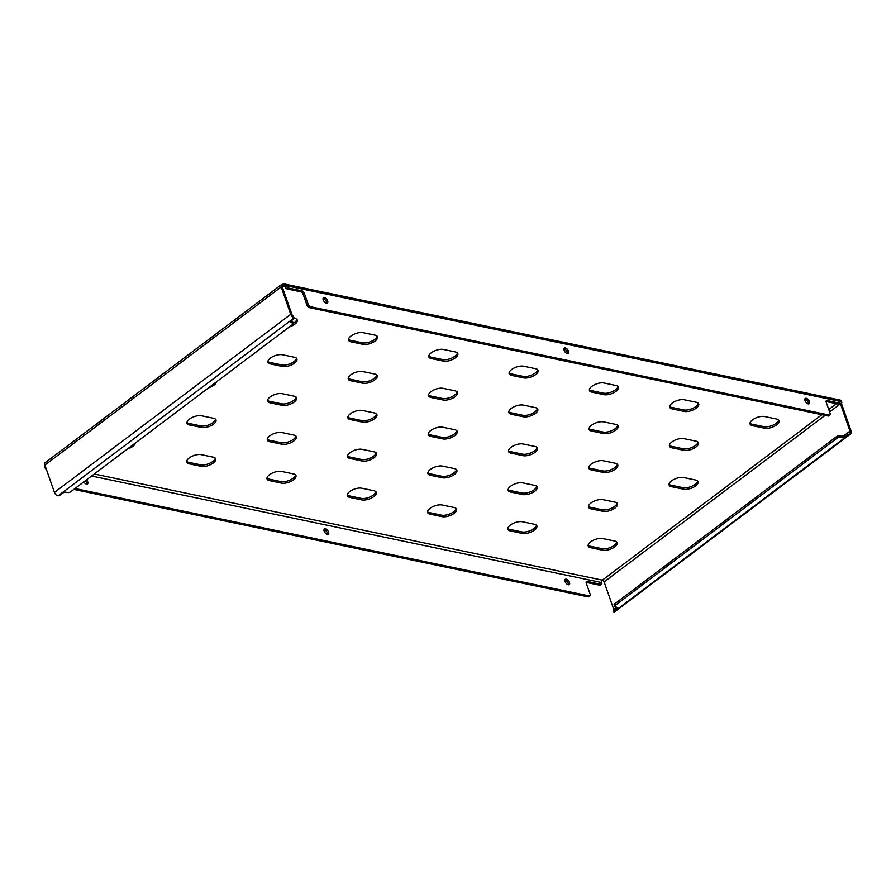 <?xml version="1.0" encoding="UTF-8"?>
<svg xmlns="http://www.w3.org/2000/svg" width="896" height="896" viewBox="0 0 896 896"><rect width="100%" height="100%" fill="white"/><g stroke="black" fill="none" stroke-linecap="round" stroke-linejoin="round"><path stroke-width="1.34" d="M510.664 486.192A8.949 3.931 -19.3 0 1 522.749 482.877L534.8 485.397A8.949 3.931 -19.3 0 1 537.174 487.01A8.949 3.931 -19.3 0 1 532.571 492.576A8.949 3.931 -19.3 0 1 522.659 494.547L510.608 492.027A8.949 3.931 -19.3 0 1 508.234 490.414A8.949 3.931 -19.3 0 1 510.664 486.192M590.957 502.97A8.949 3.931 -19.3 0 1 603.042 499.654L615.093 502.163A8.949 3.931 -19.3 0 1 617.467 503.787A8.949 3.931 -19.3 0 1 612.864 509.354A8.949 3.931 -19.3 0 1 602.952 511.314L590.912 508.805A8.949 3.931 -19.3 0 1 588.526 507.181A8.949 3.931 -19.3 0 1 590.957 502.97M510.35 525.078A8.949 3.931 -19.3 0 1 522.435 521.763L534.486 524.283A8.949 3.931 -19.3 0 1 536.861 525.896A8.949 3.931 -19.3 0 1 532.258 531.462A8.949 3.931 -19.3 0 1 522.346 533.434L510.294 530.914A8.949 3.931 -19.3 0 1 507.92 529.301A8.949 3.931 -19.3 0 1 510.35 525.078M590.643 541.856A8.949 3.931 -19.3 0 1 602.728 538.541L614.779 541.05A8.949 3.931 -19.3 0 1 617.154 542.674A8.949 3.931 -19.3 0 1 612.55 548.24A8.949 3.931 -19.3 0 1 602.638 550.2L590.587 547.691A8.949 3.931 -19.3 0 1 588.213 546.067A8.949 3.931 -19.3 0 1 590.643 541.856M326.402 303.229A3.282 1.736 53 0 0 327.41 303.072A3.282 1.736 53 0 0 327.298 300.149A3.282 1.736 53 0 0 324.453 297.662A3.282 1.736 53 0 0 323.456 297.83A3.282 1.736 53 0 0 323.568 300.754A3.282 1.736 53 0 0 326.402 303.229M326.603 303.262A3.282 1.736 53 0 0 325.685 300.44A3.282 1.736 53 0 0 323.243 298.581A3.282 1.736 53 0 0 323.042 298.547M808.17 403.872A3.282 1.736 53 0 0 809.166 403.704A3.282 1.736 53 0 0 809.054 400.781A3.282 1.736 53 0 0 806.221 398.294A3.282 1.736 53 0 0 805.213 398.462A3.282 1.736 53 0 0 805.325 401.386A3.282 1.736 53 0 0 808.17 403.872M808.36 403.894A3.282 1.736 53 0 0 807.453 401.072A3.282 1.736 53 0 0 805 399.213A3.282 1.736 53 0 0 804.81 399.179M567.291 353.55A3.282 1.736 53 0 0 568.288 353.382A3.282 1.736 53 0 0 568.176 350.459A3.282 1.736 53 0 0 565.331 347.984A3.282 1.736 53 0 0 564.334 348.141A3.282 1.736 53 0 0 564.446 351.064A3.282 1.736 53 0 0 567.291 353.55M567.482 353.584A3.282 1.736 53 0 0 566.574 350.75A3.282 1.736 53 0 0 564.122 348.891A3.282 1.736 53 0 0 563.931 348.869M83.787 481.891A3.282 1.736 53 0 0 86.475 484.098A3.282 1.736 53 0 0 87.472 483.941A3.282 1.736 53 0 0 86.52 479.83M86.666 484.131A3.282 1.736 53 0 0 85.299 480.749M568.232 584.73A3.282 1.736 53 0 0 569.24 584.573A3.282 1.736 53 0 0 569.128 581.65A3.282 1.736 53 0 0 566.283 579.163A3.282 1.736 53 0 0 565.286 579.331A3.282 1.736 53 0 0 565.398 582.254A3.282 1.736 53 0 0 568.232 584.73M568.434 584.763A3.282 1.736 53 0 0 567.515 581.941A3.282 1.736 53 0 0 565.074 580.082A3.282 1.736 53 0 0 564.872 580.048M327.354 534.419A3.282 1.736 53 0 0 328.35 534.251A3.282 1.736 53 0 0 328.238 531.328A3.282 1.736 53 0 0 325.405 528.853A3.282 1.736 53 0 0 324.397 529.01A3.282 1.736 53 0 0 324.509 531.933A3.282 1.736 53 0 0 327.354 534.419M327.544 534.442A3.282 1.736 53 0 0 326.637 531.619A3.282 1.736 53 0 0 324.184 529.76A3.282 1.736 53 0 0 323.994 529.738M430.046 508.312A8.949 3.931 -19.3 0 1 442.142 504.997L454.182 507.506A8.949 3.931 -19.3 0 1 456.568 509.118A8.949 3.931 -19.3 0 1 451.965 514.696A8.949 3.931 -19.3 0 1 442.053 516.656L430.002 514.136A8.949 3.931 -19.3 0 1 427.627 512.523A8.949 3.931 -19.3 0 1 430.046 508.312M349.754 491.534A8.949 3.931 -19.3 0 1 361.85 488.219L373.89 490.739A8.949 3.931 -19.3 0 1 376.275 492.352A8.949 3.931 -19.3 0 1 371.672 497.918A8.949 3.931 -19.3 0 1 361.76 499.89L349.709 497.37A8.949 3.931 -19.3 0 1 347.334 495.757A8.949 3.931 -19.3 0 1 349.754 491.534M269.461 474.768A8.949 3.931 -19.3 0 1 281.557 471.442L293.597 473.962A8.949 3.931 -19.3 0 1 295.982 475.574A8.949 3.931 -19.3 0 1 291.379 481.152A8.949 3.931 -19.3 0 1 281.456 483.112L269.416 480.592A8.949 3.931 -19.3 0 1 267.03 478.979A8.949 3.931 -19.3 0 1 269.461 474.768M189.168 457.99A8.949 3.931 -19.3 0 1 201.264 454.675L213.304 457.184A8.949 3.931 -19.3 0 1 215.69 458.808A8.949 3.931 -19.3 0 1 211.086 464.374A8.949 3.931 -19.3 0 1 201.163 466.334L189.123 463.826A8.949 3.931 -19.3 0 1 186.738 462.213A8.949 3.931 -19.3 0 1 189.168 457.99M671.563 480.85A8.949 3.931 -19.3 0 1 683.648 477.534L695.699 480.054A8.949 3.931 -19.3 0 1 698.074 481.667A8.949 3.931 -19.3 0 1 693.482 487.234A8.949 3.931 -19.3 0 1 683.558 489.205L671.518 486.685A8.949 3.931 -19.3 0 1 669.133 485.072A8.949 3.931 -19.3 0 1 671.563 480.85M591.27 464.083A8.949 3.931 -19.3 0 1 603.355 460.768L615.406 463.277A8.949 3.931 -19.3 0 1 617.781 464.89A8.949 3.931 -19.3 0 1 613.178 470.467A8.949 3.931 -19.3 0 1 603.266 472.427L591.226 469.918A8.949 3.931 -19.3 0 1 588.84 468.294A8.949 3.931 -19.3 0 1 591.27 464.083M510.978 447.306A8.949 3.931 -19.3 0 1 523.062 443.99L535.114 446.51A8.949 3.931 -19.3 0 1 537.488 448.123A8.949 3.931 -19.3 0 1 532.885 453.69A8.949 3.931 -19.3 0 1 522.973 455.661L510.922 453.141A8.949 3.931 -19.3 0 1 508.547 451.528A8.949 3.931 -19.3 0 1 510.978 447.306M430.685 430.539A8.949 3.931 -19.3 0 1 442.77 427.213L454.81 429.733A8.949 3.931 -19.3 0 1 457.195 431.346A8.949 3.931 -19.3 0 1 452.592 436.923A8.949 3.931 -19.3 0 1 442.68 438.883L430.629 436.363A8.949 3.931 -19.3 0 1 428.254 434.75A8.949 3.931 -19.3 0 1 430.685 430.539M350.381 413.762A8.949 3.931 -19.3 0 1 362.477 410.446L374.517 412.966A8.949 3.931 -19.3 0 1 376.902 414.579A8.949 3.931 -19.3 0 1 372.299 420.146A8.949 3.931 -19.3 0 1 362.387 422.106L350.336 419.597A8.949 3.931 -19.3 0 1 347.962 417.984A8.949 3.931 -19.3 0 1 350.381 413.762M270.088 396.984A8.949 3.931 -19.3 0 1 282.184 393.669L294.224 396.189A8.949 3.931 -19.3 0 1 296.61 397.802A8.949 3.931 -19.3 0 1 292.006 403.379A8.949 3.931 -19.3 0 1 282.083 405.339L270.043 402.819A8.949 3.931 -19.3 0 1 267.658 401.206A8.949 3.931 -19.3 0 1 270.088 396.984M752.483 419.854A8.949 3.931 -19.3 0 1 764.579 416.539L776.619 419.048A8.949 3.931 -19.3 0 1 779.005 420.672A8.949 3.931 -19.3 0 1 774.402 426.238A8.949 3.931 -19.3 0 1 764.478 428.198L752.438 425.69A8.949 3.931 -19.3 0 1 750.053 424.066A8.949 3.931 -19.3 0 1 752.483 419.854M672.19 403.077A8.949 3.931 -19.3 0 1 684.275 399.762L696.326 402.282A8.949 3.931 -19.3 0 1 698.701 403.894A8.949 3.931 -19.3 0 1 694.109 409.461A8.949 3.931 -19.3 0 1 684.186 411.432L672.146 408.912A8.949 3.931 -19.3 0 1 669.76 407.299A8.949 3.931 -19.3 0 1 672.19 403.077M591.898 386.31A8.949 3.931 -19.3 0 1 603.982 382.995L616.034 385.504A8.949 3.931 -19.3 0 1 618.408 387.117A8.949 3.931 -19.3 0 1 613.816 392.694A8.949 3.931 -19.3 0 1 603.893 394.654L591.853 392.146A8.949 3.931 -19.3 0 1 589.467 390.522A8.949 3.931 -19.3 0 1 591.898 386.31M511.605 369.533A8.949 3.931 -19.3 0 1 523.69 366.218L535.741 368.738A8.949 3.931 -19.3 0 1 538.115 370.35A8.949 3.931 -19.3 0 1 533.512 375.917A8.949 3.931 -19.3 0 1 523.6 377.888L511.549 375.368A8.949 3.931 -19.3 0 1 509.174 373.755A8.949 3.931 -19.3 0 1 511.605 369.533M431.312 352.766A8.949 3.931 -19.3 0 1 443.397 349.44L455.448 351.96A8.949 3.931 -19.3 0 1 457.822 353.573A8.949 3.931 -19.3 0 1 453.219 359.15A8.949 3.931 -19.3 0 1 443.307 361.11L431.256 358.59A8.949 3.931 -19.3 0 1 428.882 356.978A8.949 3.931 -19.3 0 1 431.312 352.766M351.008 335.989A8.949 3.931 -19.3 0 1 363.104 332.674L375.144 335.182A8.949 3.931 -19.3 0 1 377.53 336.806A8.949 3.931 -19.3 0 1 372.926 342.373A8.949 3.931 -19.3 0 1 363.014 344.333L350.963 341.824A8.949 3.931 -19.3 0 1 348.589 340.211A8.949 3.931 -19.3 0 1 351.008 335.989M430.36 469.426A8.949 3.931 -19.3 0 1 442.456 466.099L454.496 468.619A8.949 3.931 -19.3 0 1 456.882 470.232A8.949 3.931 -19.3 0 1 452.278 475.81A8.949 3.931 -19.3 0 1 442.366 477.77L430.315 475.25A8.949 3.931 -19.3 0 1 427.941 473.637A8.949 3.931 -19.3 0 1 430.36 469.426M350.067 452.648A8.949 3.931 -19.3 0 1 362.163 449.333L374.203 451.853A8.949 3.931 -19.3 0 1 376.589 453.466A8.949 3.931 -19.3 0 1 371.986 459.032A8.949 3.931 -19.3 0 1 362.074 461.003L350.022 458.483A8.949 3.931 -19.3 0 1 347.648 456.87A8.949 3.931 -19.3 0 1 350.067 452.648M269.774 435.882A8.949 3.931 -19.3 0 1 281.87 432.555L293.91 435.075A8.949 3.931 -19.3 0 1 296.296 436.688A8.949 3.931 -19.3 0 1 291.693 442.266A8.949 3.931 -19.3 0 1 281.77 444.226L269.73 441.706A8.949 3.931 -19.3 0 1 267.344 440.093A8.949 3.931 -19.3 0 1 269.774 435.882M189.482 419.104A8.949 3.931 -19.3 0 1 201.578 415.789L213.618 418.298A8.949 3.931 -19.3 0 1 216.003 419.922A8.949 3.931 -19.3 0 1 211.4 425.488A8.949 3.931 -19.3 0 1 201.477 427.448L189.437 424.939A8.949 3.931 -19.3 0 1 187.051 423.315A8.949 3.931 -19.3 0 1 189.482 419.104M671.877 441.963A8.949 3.931 -19.3 0 1 683.962 438.648L696.013 441.168A8.949 3.931 -19.3 0 1 698.387 442.781A8.949 3.931 -19.3 0 1 693.795 448.347A8.949 3.931 -19.3 0 1 683.872 450.318L671.832 447.798A8.949 3.931 -19.3 0 1 669.446 446.186A8.949 3.931 -19.3 0 1 671.877 441.963M591.584 425.197A8.949 3.931 -19.3 0 1 603.669 421.882L615.72 424.39A8.949 3.931 -19.3 0 1 618.094 426.003A8.949 3.931 -19.3 0 1 613.491 431.581A8.949 3.931 -19.3 0 1 603.579 433.541L591.539 431.032A8.949 3.931 -19.3 0 1 589.154 429.408A8.949 3.931 -19.3 0 1 591.584 425.197M511.291 408.419A8.949 3.931 -19.3 0 1 523.376 405.104L535.427 407.624A8.949 3.931 -19.3 0 1 537.802 409.237A8.949 3.931 -19.3 0 1 533.198 414.803A8.949 3.931 -19.3 0 1 523.286 416.774L511.235 414.254A8.949 3.931 -19.3 0 1 508.861 412.642A8.949 3.931 -19.3 0 1 511.291 408.419M430.998 391.653A8.949 3.931 -19.3 0 1 443.083 388.326L455.123 390.846A8.949 3.931 -19.3 0 1 457.509 392.459A8.949 3.931 -19.3 0 1 452.906 398.037A8.949 3.931 -19.3 0 1 442.994 399.997L430.942 397.477A8.949 3.931 -19.3 0 1 428.568 395.864A8.949 3.931 -19.3 0 1 430.998 391.653M350.694 374.875A8.949 3.931 -19.3 0 1 362.79 371.56L374.83 374.069A8.949 3.931 -19.3 0 1 377.216 375.693A8.949 3.931 -19.3 0 1 372.613 381.259A8.949 3.931 -19.3 0 1 362.701 383.219L350.65 380.71A8.949 3.931 -19.3 0 1 348.275 379.098A8.949 3.931 -19.3 0 1 350.694 374.875M270.402 358.098A8.949 3.931 -19.3 0 1 282.498 354.782L294.538 357.302A8.949 3.931 -19.3 0 1 296.923 358.915A8.949 3.931 -19.3 0 1 292.32 364.493A8.949 3.931 -19.3 0 1 282.408 366.453L270.357 363.933A8.949 3.931 -19.3 0 1 267.982 362.32A8.949 3.931 -19.3 0 1 270.402 358.098M296.475 358.221A8.949 3.931 -19.3 0 1 290.987 363.362A8.949 3.931 -19.3 0 1 281.87 364.93L269.83 362.421A8.949 3.931 -19.3 0 1 267.893 361.502M376.768 374.998A8.949 3.931 -19.3 0 1 371.28 380.139A8.949 3.931 -19.3 0 1 362.163 381.707L350.123 379.187A8.949 3.931 -19.3 0 1 348.186 378.269M457.061 391.765A8.949 3.931 -19.3 0 1 451.573 396.906A8.949 3.931 -19.3 0 1 442.456 398.474L430.416 395.965A8.949 3.931 -19.3 0 1 428.478 395.046M537.365 408.542A8.949 3.931 -19.3 0 1 531.866 413.683A8.949 3.931 -19.3 0 1 522.749 415.251L510.709 412.731A8.949 3.931 -19.3 0 1 508.771 411.813M617.658 425.309A8.949 3.931 -19.3 0 1 612.158 430.45A8.949 3.931 -19.3 0 1 603.042 432.029L591.002 429.509A8.949 3.931 -19.3 0 1 589.064 428.59M697.95 442.086A8.949 3.931 -19.3 0 1 692.451 447.227A8.949 3.931 -19.3 0 1 683.346 448.795L671.294 446.286A8.949 3.931 -19.3 0 1 669.357 445.357M215.555 419.216A8.949 3.931 -19.3 0 1 210.056 424.368A8.949 3.931 -19.3 0 1 200.95 425.936L188.899 423.416A8.949 3.931 -19.3 0 1 186.973 422.498M295.848 435.994A8.949 3.931 -19.3 0 1 290.36 441.134A8.949 3.931 -19.3 0 1 281.243 442.702L269.203 440.194A8.949 3.931 -19.3 0 1 267.266 439.275M376.141 452.771A8.949 3.931 -19.3 0 1 370.653 457.912A8.949 3.931 -19.3 0 1 361.536 459.48L349.496 456.96A8.949 3.931 -19.3 0 1 347.558 456.042M456.434 469.538A8.949 3.931 -19.3 0 1 450.946 474.678A8.949 3.931 -19.3 0 1 441.829 476.246L429.789 473.738A8.949 3.931 -19.3 0 1 427.851 472.819M294.078 318.248L294.851 318.416A8.949 3.931 -19.3 0 1 297.237 320.029A8.949 3.931 -19.3 0 1 289.33 326.95M296.789 319.334A8.949 3.931 -19.3 0 1 293.227 323.445M377.082 336.112A8.949 3.931 -19.3 0 1 371.594 341.253A8.949 3.931 -19.3 0 1 362.477 342.821L350.437 340.301A8.949 3.931 -19.3 0 1 348.499 339.382M457.374 352.878A8.949 3.931 -19.3 0 1 451.886 358.019A8.949 3.931 -19.3 0 1 442.77 359.587L430.73 357.078A8.949 3.931 -19.3 0 1 428.792 356.16M537.678 369.656A8.949 3.931 -19.3 0 1 532.179 374.797A8.949 3.931 -19.3 0 1 523.062 376.365L511.022 373.845A8.949 3.931 -19.3 0 1 509.085 372.926M617.971 386.422A8.949 3.931 -19.3 0 1 612.472 391.563A8.949 3.931 -19.3 0 1 603.355 393.142L591.315 390.622A8.949 3.931 -19.3 0 1 589.378 389.704M698.264 403.2A8.949 3.931 -19.3 0 1 692.765 408.341A8.949 3.931 -19.3 0 1 683.659 409.909L671.608 407.389A8.949 3.931 -19.3 0 1 669.67 406.47M778.557 419.966A8.949 3.931 -19.3 0 1 773.058 425.118A8.949 3.931 -19.3 0 1 763.952 426.686L751.901 424.166A8.949 3.931 -19.3 0 1 749.963 423.248M216.395 381.931A8.949 3.931 -19.3 0 1 208.41 387.946M296.162 397.107A8.949 3.931 -19.3 0 1 290.674 402.248A8.949 3.931 -19.3 0 1 281.557 403.816L269.517 401.307A8.949 3.931 -19.3 0 1 267.579 400.389M376.454 413.885A8.949 3.931 -19.3 0 1 370.966 419.026A8.949 3.931 -19.3 0 1 361.85 420.594L349.81 418.074A8.949 3.931 -19.3 0 1 347.872 417.155M456.747 430.651A8.949 3.931 -19.3 0 1 451.259 435.792A8.949 3.931 -19.3 0 1 442.142 437.36L430.102 434.851A8.949 3.931 -19.3 0 1 428.165 433.933M537.04 447.429A8.949 3.931 -19.3 0 1 531.552 452.57A8.949 3.931 -19.3 0 1 522.435 454.138L510.395 451.618A8.949 3.931 -19.3 0 1 508.458 450.699M617.344 464.195A8.949 3.931 -19.3 0 1 611.845 469.336A8.949 3.931 -19.3 0 1 602.728 470.915L590.688 468.395A8.949 3.931 -19.3 0 1 588.75 467.477M697.637 480.973A8.949 3.931 -19.3 0 1 692.138 486.114A8.949 3.931 -19.3 0 1 683.032 487.682L670.981 485.173A8.949 3.931 -19.3 0 1 669.043 484.243M135.475 442.926A8.949 3.931 -19.3 0 1 127.478 448.952M215.242 458.102A8.949 3.931 -19.3 0 1 209.742 463.254A8.949 3.931 -19.3 0 1 200.637 464.822L188.586 462.302A8.949 3.931 -19.3 0 1 186.659 461.384M295.534 474.88A8.949 3.931 -19.3 0 1 290.046 480.021A8.949 3.931 -19.3 0 1 280.93 481.589L268.89 479.08A8.949 3.931 -19.3 0 1 266.952 478.162M375.827 491.658A8.949 3.931 -19.3 0 1 370.339 496.798A8.949 3.931 -19.3 0 1 361.222 498.366L349.182 495.846A8.949 3.931 -19.3 0 1 347.245 494.928M456.12 508.424A8.949 3.931 -19.3 0 1 450.632 513.565A8.949 3.931 -19.3 0 1 441.515 515.144L429.475 512.624A8.949 3.931 -19.3 0 1 427.538 511.706M536.726 486.315A8.949 3.931 -19.3 0 1 531.238 491.456A8.949 3.931 -19.3 0 1 522.122 493.024L510.082 490.504A8.949 3.931 -19.3 0 1 508.144 489.586M617.03 503.082A8.949 3.931 -19.3 0 1 611.531 508.222A8.949 3.931 -19.3 0 1 602.414 509.802L590.374 507.282A8.949 3.931 -19.3 0 1 588.437 506.363M536.413 525.202A8.949 3.931 -19.3 0 1 530.925 530.342A8.949 3.931 -19.3 0 1 521.808 531.91L509.768 529.39A8.949 3.931 -19.3 0 1 507.83 528.472M616.717 541.968A8.949 3.931 -19.3 0 1 611.218 547.12A8.949 3.931 -19.3 0 1 602.101 548.688L590.061 546.168A8.949 3.931 -19.3 0 1 588.123 545.25M284.312 283.965L839.955 400.042A3.584 2.598 101.8 0 1 841.646 401.71L286.014 285.645A3.584 2.598 -78.2 0 0 284.312 283.965A3.584 2.598 -78.2 0 0 282.52 284.435A3.584 1.893 53 0 0 281.434 284.614A3.584 1.893 53 0 0 281.176 286.966L290.752 314.306A3.584 1.893 53 0 0 293.362 317.509L292.746 315.773L293.474 316.49A2.386 1.053 -19.3 0 1 293.518 316.59L294.056 318.114A2.386 1.053 160.7 0 0 294 318.013L293.362 317.509M827.994 415.979L829.203 415.061A2.386 1.266 53 0 0 829.931 414.949L828.722 415.867A2.386 1.266 -127 0 1 827.994 415.979L309.288 307.63A2.386 1.266 -127 0 1 306.981 305.267L303.083 294.134A2.386 1.266 53 0 0 300.765 291.771L287.112 288.915A2.386 1.266 -127 0 1 284.794 286.563A1.792 1.299 -78.2 0 0 283.058 285.958L282.52 284.435M840.75 403.402A2.386 1.266 53 0 0 841.478 403.278L840.269 404.197A2.386 1.266 -127 0 1 839.541 404.32L840.75 403.402L827.098 400.546L826.056 401.341M841.478 403.278A2.386 1.266 53 0 0 841.646 401.71M284.794 286.563L286.014 285.645A2.386 1.266 53 0 0 288.322 288.008L287.112 288.915M300.765 291.771L301.974 290.853L288.322 288.008M301.974 290.853A2.386 1.266 -127 0 1 304.293 293.216L303.083 294.134M306.981 305.267L308.19 304.349L304.293 293.216M308.19 304.349A2.386 1.266 53 0 0 310.509 306.712L309.288 307.63M829.203 415.061L310.509 306.712M829.931 414.949A2.386 1.266 53 0 0 830.099 413.381L826.202 402.237A2.386 1.266 -127 0 1 826.37 400.669A2.386 1.266 -127 0 1 827.098 400.546M839.541 404.32L826.056 401.498M44.8 464.834A3.584 2.598 -78.2 0 0 44.867 467.432A2.386 1.266 -127 0 0 46.402 469.437M601.541 584.147L600.331 585.066A2.386 1.266 -127 0 1 599.603 585.189L600.813 584.27A2.386 1.266 53 0 0 601.541 584.147A2.386 1.266 53 0 0 601.709 582.579A1.792 1.299 101.8 0 1 602.392 580.149A1.792 0.952 -127 0 1 604.128 581.918L613.704 609.246M599.603 585.189L586.118 582.366M590.005 595.818L588.784 596.725A2.386 1.266 -127 0 1 588.056 596.848L589.277 595.93A2.386 1.266 53 0 0 590.005 595.818A2.386 1.266 53 0 0 590.173 594.238L586.264 583.106A2.386 1.266 -127 0 1 586.443 581.538A2.386 1.266 -127 0 1 587.171 581.414L586.118 582.198M73.797 489.418L588.056 596.848M75.006 488.51L589.277 595.93M600.813 584.27L587.171 581.414M282.274 286.541L283.058 285.958A1.792 0.952 53 0 0 282.509 286.048A1.792 0.952 53 0 0 282.374 287.224L291.95 314.563A1.792 0.952 53 0 0 292.746 315.773M290.562 321.462L290.965 322.616L292.566 322.952A2.386 1.053 160.7 0 1 293.205 323.389A2.386 1.053 160.7 0 1 292.555 324.509L70.829 491.658A2.386 1.053 160.7 0 1 67.603 492.542L66.002 492.206A2.386 1.053 -19.3 0 0 62.776 493.091L60.346 494.917A2.386 1.053 160.7 0 1 58.15 495.802L57.064 495.634A3.584 1.893 -127 0 1 54.454 492.43L44.878 465.091A3.584 1.893 -127 0 1 45.136 462.739L281.434 284.614M850.595 433.91L849.643 434.078A2.386 1.053 160.7 0 0 847.437 434.963L846.899 433.451A2.386 1.053 -19.3 0 1 849.106 432.555L849.99 432.174L850.595 433.91A3.584 1.893 53 0 0 850.942 433.742A3.584 1.893 53 0 0 851.2 431.379L841.624 404.04A3.584 1.893 53 0 0 841.344 403.379M849.106 432.555L849.99 432.174A1.792 0.952 53 0 0 849.99 431.133L840.504 404.018M850.942 433.742L614.656 611.856A3.584 1.893 -127 0 1 614.309 612.035L613.782 611.878A2.386 1.053 160.7 0 1 613.726 611.778A2.386 1.053 160.7 0 1 614.376 610.646L616.806 608.821L616.28 607.298L613.85 609.134L614.376 610.646M847.437 434.963L845.006 436.8A2.386 1.053 -19.3 0 1 841.781 437.685L840.179 437.349A2.386 1.053 160.7 0 0 836.954 438.234L615.227 605.371A2.386 1.053 160.7 0 0 614.578 606.502A2.386 1.053 160.7 0 0 615.216 606.928L616.818 607.264A2.386 1.053 -19.3 0 1 617.456 607.69A2.386 1.053 -19.3 0 1 616.806 608.821M613.245 610.355A2.386 1.053 -19.3 0 1 613.2 610.254A2.386 1.053 -19.3 0 1 613.85 609.134M614.578 606.502L614.051 604.979A2.386 1.053 -19.3 0 1 614.69 603.859L615.227 605.371M836.954 438.234L836.416 436.71L614.69 603.859M836.416 436.71A2.386 1.053 -19.3 0 1 839.642 435.826L840.179 437.349M841.781 437.685L841.254 436.162L839.642 435.826M841.254 436.162A2.386 1.053 160.7 0 0 844.469 435.277L845.006 436.8M846.899 433.451L844.469 435.277M290.965 322.616A2.386 1.053 -19.3 0 1 290.326 322.19A2.386 1.053 -19.3 0 1 290.976 321.07L293.406 319.234A2.386 1.053 160.7 0 0 294.056 318.114M292.566 322.952L292.04 321.44L290.83 321.182M292.04 321.44A2.386 1.053 -19.3 0 1 292.678 321.866L293.205 323.389M282.408 366.453L281.87 364.93M270.357 363.933L269.83 362.421M362.701 383.219L362.163 381.707M350.65 380.71L350.123 379.187M442.994 399.997L442.456 398.474M430.942 397.477L430.416 395.965M523.286 416.774L522.749 415.251M511.235 414.254L510.709 412.731M603.579 433.541L603.042 432.029M591.539 431.032L591.002 429.509M683.872 450.318L683.346 448.795M671.832 447.798L671.294 446.286M201.477 427.448L200.95 425.936M189.437 424.939L188.899 423.416M281.77 444.226L281.243 442.702M269.73 441.706L269.203 440.194M362.074 461.003L361.536 459.48M350.022 458.483L349.496 456.96M442.366 477.77L441.829 476.246M430.315 475.25L429.789 473.738M363.014 344.333L362.477 342.821M350.963 341.824L350.437 340.301M443.307 361.11L442.77 359.587M431.256 358.59L430.73 357.078M523.6 377.888L523.062 376.365M511.549 375.368L511.022 373.845M603.893 394.654L603.355 393.142M591.853 392.146L591.315 390.622M684.186 411.432L683.659 409.909M672.146 408.912L671.608 407.389M764.478 428.198L763.952 426.686M752.438 425.69L751.901 424.166M282.083 405.339L281.557 403.816M270.043 402.819L269.517 401.307M362.387 422.106L361.85 420.594M350.336 419.597L349.81 418.074M442.68 438.883L442.142 437.36M430.629 436.363L430.102 434.851M522.973 455.661L522.435 454.138M510.922 453.141L510.395 451.618M603.266 472.427L602.728 470.915M591.226 469.918L590.688 468.395M683.558 489.205L683.032 487.682M671.518 486.685L670.981 485.173M201.163 466.334L200.637 464.822M189.123 463.826L188.586 462.302M281.456 483.112L280.93 481.589M269.416 480.592L268.89 479.08M361.76 499.89L361.222 498.366M349.709 497.37L349.182 495.846M442.053 516.656L441.515 515.144M430.002 514.136L429.475 512.624M821.867 414.702L602.392 580.149L94.248 473.995M836.494 403.682L828.755 409.517M283.058 285.958L284.682 286.294M45.528 466.928L44.867 467.432M91.571 476.011L601.709 582.579M281.176 286.966L44.878 465.091M290.752 314.306L54.454 492.43M604.128 581.918L825.07 415.374M829.606 411.947L839.698 404.342M847.123 433.294L849.99 431.133M849.643 434.078L613.782 611.878M58.15 495.802L294 318.013M602.638 550.2L602.101 548.688M590.587 547.691L590.061 546.168M522.346 533.434L521.808 531.91M510.294 530.914L509.768 529.39M602.952 511.314L602.414 509.802M590.912 508.805L590.374 507.282M522.659 494.547L522.122 493.024M510.608 492.027L510.082 490.504M613.2 610.254L613.726 611.778"/></g></svg>

